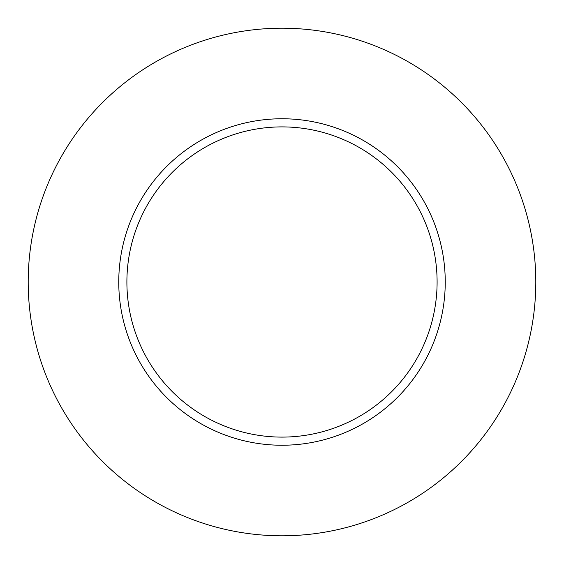 <?xml version="1.0" encoding="UTF-8"?>
<svg xmlns="http://www.w3.org/2000/svg" width="564" height="564" viewBox="0 0 564 564"><rect width="100%" height="100%" fill="white"/><g stroke="black" fill="none" stroke-linecap="round" stroke-linejoin="round"><path stroke-width="0.85" d="M535.8 282A253.8 253.8 0 0 1 155.1 501.798A253.8 253.8 0 0 1 155.1 62.202A253.8 253.8 0 0 1 535.8 282M445.243 282A163.243 163.243 0 0 1 200.382 423.374A163.243 163.243 0 0 1 200.382 140.626A163.243 163.243 0 0 1 445.243 282M437.1 282A155.1 155.1 0 0 1 204.45 416.324A155.1 155.1 0 0 1 204.45 147.676A155.1 155.1 0 0 1 437.1 282"/></g></svg>
